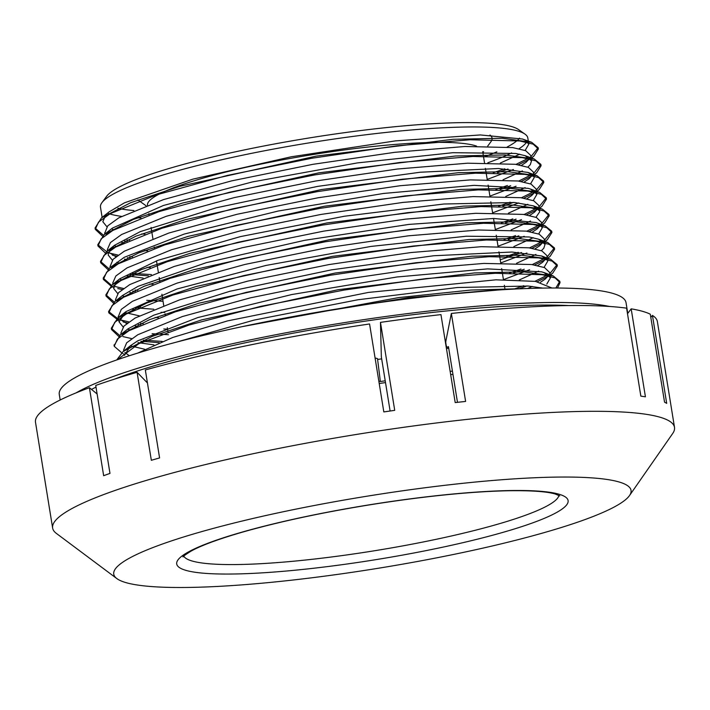 <?xml version="1.0" encoding="UTF-8"?>
<svg xmlns="http://www.w3.org/2000/svg" width="710" height="710" viewBox="0 0 710 710"><rect width="100%" height="100%" fill="white"/><g stroke="black" fill="none" stroke-linecap="round" stroke-linejoin="round"><path stroke-width="1.06" d="M609.491 306.463A287.071 39.955 170.8 0 0 602.728 305.247A287.071 39.955 170.8 0 0 329.893 324.994A287.071 39.955 170.8 0 0 76.165 392.843M60.164 399.996L59.267 394.423A287.071 39.955 -9.2 0 1 279.154 319.172A287.071 39.955 -9.2 0 1 600.385 290.772A287.071 39.955 -9.2 0 1 626.025 302.629L627.764 313.367M618.437 481.797A262.017 36.467 -9.2 0 1 629.513 495.553A262.017 36.467 -9.2 0 1 378.235 568.266A262.017 36.467 -9.2 0 1 116.848 578.588A262.017 36.467 -9.2 0 1 312.089 505.928A262.017 36.467 -9.2 0 1 618.437 481.797M457.48 402.33L448.454 346.64L447.504 347.172A2.849 1.012 83.9 0 1 447.362 347.217A2.849 1.012 83.9 0 1 446.111 344.918L445.871 343.427A2.849 1.012 83.9 0 1 445.862 341.111L451.356 313.456A314.983 43.834 -9.2 0 1 626.602 308.158L640.846 396.136A314.983 43.834 170.8 0 1 645.425 396.828L631.181 308.85A314.983 43.834 -9.2 0 1 642.213 311.228A314.983 43.834 -9.2 0 1 650.298 314.211L664.542 402.18A314.983 43.834 170.8 0 1 666.699 403.378L652.446 315.409A314.983 43.834 -9.2 0 1 657.362 321.55L674.5 427.34A314.983 43.834 -9.2 0 1 672.654 433.561L629.513 495.553M116.848 578.588L56.347 533.387A314.983 43.834 -9.2 0 1 52.638 528.062A314.983 43.834 -9.2 0 1 311.433 442.206A314.983 43.834 -9.2 0 1 659.341 417.027A314.983 43.834 -9.2 0 1 674.5 427.34M627.498 313.722L631.181 308.85M390.109 411.01L381.35 356.899L380.471 322.375A314.983 43.834 -9.2 0 1 440.954 314.61L455.199 402.579A314.983 43.834 170.8 0 1 465.609 401.434L451.356 313.456M52.638 528.062L35.5 422.272A314.983 43.834 -9.2 0 1 89.407 387.713L103.651 475.691A314.983 43.834 170.8 0 1 109.979 473.41L95.726 385.432A314.983 43.834 -9.2 0 1 137.083 372.306L151.337 460.284A314.983 43.834 170.8 0 1 159.59 457.941L145.337 369.963A314.983 43.834 -9.2 0 1 369.573 323.964L383.817 411.933A314.983 43.834 170.8 0 1 394.724 410.353L380.471 322.375M137.083 372.306L147.44 382.947M89.407 387.713L97.11 393.979M650.804 317.361L652.446 315.409M483.581 157.034A210.746 29.332 170.8 0 0 496.84 151.851M507.206 146.979A210.746 29.332 170.8 0 0 519.578 138.104M525.009 134.137L518.557 129.584A210.746 29.332 170.8 0 0 308.557 138.059A210.746 29.332 170.8 0 0 106.615 196.306L101.929 202.661A216.443 30.122 -9.2 0 1 309.329 142.843A216.443 30.122 -9.2 0 1 525.009 134.137A216.443 30.122 -9.2 0 1 527.805 137.971L528.808 144.157L525.143 150.458M117.895 208.261A210.746 29.332 170.8 0 0 133.862 210.542M140.855 217.943A216.443 30.122 -9.2 0 1 137.491 217.792M121.499 216.373A216.443 30.122 -9.2 0 1 108.133 213.399M102.133 217.375L100.483 207.187A216.443 30.122 -9.2 0 1 101.929 202.661M527.068 141.405A216.443 30.122 -9.2 0 1 519.09 148.692M511.608 152.907A216.443 30.122 -9.2 0 1 487.823 162.785M175.405 342.406L254.109 320.086L357.92 299.762L457.409 287.523L528.275 286.041L542.555 288.1M551.963 288.011L535.509 281.391L495.953 279.82L368.366 292.431L227.493 320.911L172.796 337.454L137.642 353.127M144.867 234.158L141.583 233.963M114.017 229.774L112.349 229.232M106.935 226.774L102.826 221.724L105.888 214.784M530.858 156.812L538.153 147.662L531.604 142.284L502.36 138.246L452.873 139.302L316.376 156.085L179.967 186.277L130.605 202.732L101.53 217.846L109.091 211.899L124.525 202.803L192.8 179.16L291.1 156.812L395.434 140.891L480.333 134.944L522.551 139.027L525.072 140.11L528.799 144.157M519.729 154.194L500.319 163.052M487.211 179.426L513.392 169.512M521.53 165.332L526.208 162.199L529.917 158.259M533.565 173.506L540.86 164.365L534.195 158.96L504.872 154.94L455.367 156.014L318.888 172.823L182.594 203.007L133.294 219.452L104.201 234.557L112.42 228.096L163.442 205.474L252.316 181.946L357.352 162.918L452.909 152.694L515.664 153.458L525.151 155.694L531.515 160.859L530.61 155.295L525.666 150.671L512.664 147.591L464.97 146.491L394.787 152.313L312.808 164.338L231.593 180.89L163.495 199.599L118.889 217.792L107.742 225.86L104.716 233.279M121.774 242.412L123.913 242.829M147.591 250.861L144.316 250.665M116.715 246.485L115.038 245.944M106.376 234.451L108.568 231.495M531.515 160.859L530.281 164.684L527.849 167.169M522.4 170.906L503.062 179.754M489.918 196.137L516.081 186.215M524.202 182.044L529.003 178.831L532.651 174.962M112.34 260.171L108.248 255.13L108.506 252.396L114.443 245.349L140.243 231.646L216.168 207.817L317.734 186.375L420.151 172.237L498.42 168.51L527.947 172.432L533.432 175.787L534.231 177.562L533.316 171.998L528.346 167.382L515.398 164.294L467.668 163.194L397.467 169.016L315.524 181.041L234.291 197.593L166.175 216.31L121.596 234.504L110.423 242.571L107.37 249.556M108.577 252.192L115.916 256.754M124.481 259.114L126.629 259.532M150.28 267.563L147.005 267.368M119.404 263.179L116.822 262.31M534.231 177.562L530.539 183.872M525.125 187.6L505.742 196.466M492.616 212.831L518.824 202.909M526.935 198.738L531.621 195.587L535.331 191.665M536.059 188.94L531.062 184.085L518.078 180.997L470.366 179.896L400.192 185.718L318.222 197.744L236.989 214.296L168.9 233.013L124.321 251.198L113.138 259.274L110.094 266.507M127.188 275.826L143.092 278.054M152.987 284.275L149.712 284.08M122.138 279.891L120.469 279.349M111.798 267.856L114.026 264.874M538.979 206.929L546.256 197.779L539.635 192.366L510.312 188.354L460.834 189.419L324.399 206.211L188.097 236.386L138.778 252.822L109.668 267.936L124.241 257.313L184.192 234.069L278.249 211.03L383.453 193.466L474.138 185.354L528.151 188.336L530.592 189.108L536.911 194.274L533.272 200.575M527.823 204.311L508.449 213.16M495.323 229.543L521.486 219.621M529.633 215.449L534.373 212.281L538.047 208.367M117.736 293.576L113.68 288.535L116.183 282.145L119.812 278.773L157.771 260.366L240.575 236.572L344.394 216.239L443.874 204.01L514.741 202.519L533.299 205.829L539.644 210.968L538.73 205.403L533.778 200.788L520.794 197.699L473.1 196.599L402.889 202.421L320.929 214.447L239.714 230.998L171.598 249.716L127.001 267.91L115.854 275.977L112.766 282.962L112.961 284.177M129.886 292.52L132.033 292.937M163.043 301.297L146.713 300.321M124.809 296.594L122.226 295.724M539.644 210.968L539.68 211.828L535.943 217.287M530.521 221.014L511.173 229.871M498.029 246.246L524.22 236.323M532.322 232.152L537.079 228.957L540.763 225.07M541.49 222.452L536.458 217.491L523.501 214.402L475.771 213.302L405.587 219.133L323.636 231.149L242.394 247.701L174.296 266.419L129.735 284.612L118.526 292.68L115.481 299.664L115.668 300.889M132.593 309.232L134.749 309.649M161.046 312.285L164.844 312.427M158.392 317.681L155.108 317.485M139.231 315.826L125.874 312.755M117.177 301.297L119.413 298.298M544.384 240.335L551.679 231.185L545.129 225.807L515.886 221.76L466.399 222.825L329.901 239.598L193.493 269.791L144.13 286.254L115.064 301.368L122.617 295.413L138.051 286.325L206.326 262.673L304.634 240.326L408.96 224.404L493.858 218.467L536.077 222.541L538.597 223.623L542.325 227.679L538.677 233.98M533.254 237.717L513.845 246.574M500.736 262.948L526.918 253.026M535.056 248.855L539.733 245.722L543.443 241.782M123.149 326.999L119.094 321.941L125.945 311.619L176.968 288.997L265.851 265.469L370.877 246.432L466.443 236.217L529.19 236.971L538.677 239.217L545.04 244.382L544.144 238.808L539.201 234.193L526.19 231.114L478.496 230.005L408.312 235.827L326.334 247.852L245.119 264.404L177.021 283.121L132.424 301.315L121.268 309.382L118.242 316.793M119.422 319.047L126.735 323.547M135.299 325.925L137.447 326.351M163.762 328.987L167.551 329.138M168.456 334.703L152.118 333.727M130.241 330.008L127.631 329.129M545.04 244.382L543.807 248.198L541.375 250.692M535.926 254.428L516.587 263.268M503.443 279.66L529.607 269.729M537.727 265.567L542.529 262.354L546.185 258.476M547.747 261.085L546.842 255.511L541.872 250.896L528.923 247.808L481.203 246.707L410.992 252.538L329.049 264.564L247.817 281.107L179.701 299.824L135.131 318.018L123.957 326.085L120.895 333.07L121.073 334.295M138.006 342.628L153.919 344.865M144.627 349.231L130.347 345.823M122.555 334.73L124.774 331.748M549.797 273.732L557.11 264.59L550.525 259.221L521.309 255.165L471.777 256.23L335.209 273.022L198.791 303.241L149.419 319.704L120.407 334.818L127.969 328.872L153.777 315.169L229.694 291.331L331.259 269.898L433.677 255.751L511.945 252.023L541.473 255.955L546.966 259.301L547.756 261.076L544.064 267.386M538.659 271.122L519.267 279.98M527.628 288.5L532.349 286.432M540.461 282.26L545.147 279.11L548.857 275.187M549.593 272.454L544.588 267.608L531.604 264.519L483.892 263.419L413.717 269.241L331.748 281.258L250.515 297.818L182.426 316.527L137.846 334.721L126.664 342.797L123.62 350.021M124.836 352.435L129.326 355.745M124.481 355.346L130.746 345.504L137.767 340.836L197.717 317.592L291.774 294.543L396.979 276.989L487.663 268.877L541.677 271.85L544.117 272.622L550.436 277.787L546.798 284.098M541.357 287.834L540.834 288.136M489.953 135.024A181.13 25.205 -9.2 0 1 490.841 141.84L487.708 146.091M497.488 172.77L508.005 169.016M518.46 164.755L529.163 159.359M531.08 158.161L533.76 156.253L538.366 149.011L533.237 144.192L519.702 140.962L470.091 139.772L397.094 145.781L311.823 158.25L227.342 175.423L156.519 194.842L110.121 213.728L98.521 222.097L95.273 229.348L102.418 236.057M124.632 241.045L127.188 241.32M500.204 189.481L510.712 185.718M521.14 181.467L531.941 176M533.787 174.855L536.565 172.876L541.082 165.714L535.908 160.895L522.436 157.655L472.789 156.475L399.774 162.492L314.53 174.953L230.049 192.126L159.191 211.553L112.828 230.43L101.202 238.8L98.015 246.05L105.115 252.787M112.357 255.156L116.706 256.124M127.356 257.739L129.921 258.023M502.884 206.184L513.428 202.421M523.873 198.161L534.586 192.747M536.485 191.558L539.174 189.641L543.798 182.417L538.624 177.598L525.116 174.367L475.487 173.187L402.499 179.195L317.237 191.656L232.738 208.829L161.915 228.256L115.544 247.133L103.908 255.511L100.696 262.753L107.84 269.472M130.054 274.45L148.381 275.817M505.618 222.887L516.108 219.124M526.563 214.864L537.319 209.441M539.192 208.279L541.934 206.326L546.478 199.128L541.34 194.3L527.832 191.07L478.221 189.881L405.197 195.898L319.944 208.367L235.463 225.531L164.622 244.959L118.224 263.836L106.633 272.205L103.411 279.456L111.727 286.68M112.65 287.017L113.467 287.31M117.762 288.562L122.111 289.529M132.752 291.153L135.308 291.428M508.298 239.598L518.841 235.827M529.269 231.575L540.035 226.126M541.899 224.963L544.641 223.011L549.221 215.822L544.02 211.012L530.539 207.773L480.892 206.592L407.895 212.609L322.651 225.061L238.152 242.234L167.311 261.662L120.957 280.539L109.304 288.917L106.127 296.159L113.245 302.895M135.486 307.856L153.804 309.223M500.222 259.789L521.53 252.529M531.985 248.269L542.688 242.873M544.606 241.684L547.286 239.767L551.892 232.534L546.762 227.706L533.228 224.484L483.625 223.286L410.62 229.303L325.349 241.773L240.867 258.946L170.045 278.364L123.646 297.241L112.047 305.62L108.807 312.87L118.872 320.707M123.229 321.985L127.507 322.943M138.157 324.568L140.713 324.843M513.729 272.995L524.237 269.241M534.666 264.981L545.475 259.523M547.312 258.378L550.09 256.399L554.608 249.237L549.433 244.417L535.961 241.178L486.323 239.989L413.3 246.015L328.064 258.476L243.574 275.64L172.716 295.067L126.353 313.953L114.727 322.322L111.541 329.564L118.641 336.3M140.891 341.261L159.2 342.637M518.877 288.855L526.953 285.935M537.399 281.684L548.111 276.27M550.019 275.081L552.708 273.164L557.323 265.939L552.149 261.12L538.641 257.89L489.021 256.7L416.024 262.718L330.762 275.178L246.272 292.351L175.45 311.779L129.078 330.656L117.443 339.025L114.221 346.276L122.564 353.491M123.584 353.882L124.285 354.121L123.584 353.882M128.688 355.408L129.637 355.648M557.519 288.029L560.004 282.642L555.14 277.938L542.378 274.734L495.411 273.27L425.84 278.613L343.729 290.133L260.863 306.321L189.135 325.002L138.903 343.649L117.398 359.721M499.183 289.946L408.179 297.73L301.626 315M493.228 172.77L504.748 168.794M516.01 164.374L529.323 157.78M101.53 217.846L95.06 227.999L103.394 235.214M126.966 239.98L129.655 240.228M495.953 189.472L507.455 185.505M518.691 181.085L532.038 174.465M104.201 234.557L97.802 244.702L107.84 252.565M109.367 253.053L118.117 255.085M129.699 256.674L132.388 256.931M498.624 206.184L510.171 202.199M521.415 197.788L534.728 191.185M536.272 190.209L543.585 181.068L537 175.698L507.783 171.642L458.252 172.707L321.683 189.499L185.257 219.718L135.894 236.181L106.882 251.305L100.483 261.404L108.816 268.628M132.397 273.385L151.425 274.592M501.366 222.878L512.86 218.911M524.113 214.491L537.443 207.888M109.668 267.936L103.19 278.107L111.505 285.331M114.727 286.432L123.522 288.491M135.086 290.079L137.775 290.337M504.038 239.589L515.575 235.614M526.82 231.203L540.15 224.573M541.677 223.614L548.999 214.473L542.342 209.086L513.082 205.048L463.532 206.122L326.964 222.931L190.591 253.15L141.272 269.614L112.26 284.728L105.914 294.81L114.221 302.043M137.829 306.782L140.518 307.039M506.754 256.292L518.273 252.316M529.536 247.896L542.848 241.302M115.064 301.368L108.586 311.521L118.659 319.358M120.159 319.846L128.918 321.905M140.491 323.494L143.18 323.751M509.478 272.995L520.98 269.028M532.216 264.608L545.564 257.987M547.091 257.029L554.386 247.888L547.721 242.474L518.398 238.462L468.893 239.527L332.413 256.337L196.12 286.52L146.819 302.966L117.727 318.08L111.328 328.215L119.626 335.457M122.892 336.567L131.652 338.608M143.225 340.188L162.244 341.412M514.004 289.094L523.696 285.722M534.949 281.311L548.262 274.699M120.407 334.818L114.15 345.557M555.841 288.02L559.782 281.293L553.17 275.888L523.838 271.868L474.36 272.942L337.924 289.733L201.622 319.899L152.313 336.345L123.194 351.45L116.733 359.952M526.163 288.553L470.854 290.053L398.585 297.596L241.941 326.689M476.632 146.145A169.734 23.625 170.8 0 0 291.189 158.259A169.734 23.625 170.8 0 0 147.476 205.154M379.832 377.267L380.32 381.51A275.799 38.384 -9.2 0 1 385.219 380.808M378.82 381.075L380.32 381.51M377.507 358.639L375.084 357.964M450.149 371.419L452.412 371.064M452.945 374.374A262.922 36.592 170.8 0 0 450.673 374.605M385.512 382.592A262.922 36.592 170.8 0 0 379.211 383.498M448.702 348.175L446.457 348.61M377.605 359.455A275.799 38.384 -9.2 0 1 381.669 358.87M568.834 305.566A274.832 38.251 170.8 0 0 114.461 379.167M96.001 387.127A274.832 38.251 170.8 0 0 91.501 389.417M558.921 495.358A190.245 26.474 -9.2 0 1 375.377 550.614A190.245 26.474 -9.2 0 1 183.775 556.116M558.539 494.08A198.214 27.583 170.8 0 0 226.943 536.671A198.214 27.583 170.8 0 0 331.739 566.056A198.214 27.583 170.8 0 0 558.539 494.08M448.525 347.057A289.352 40.275 170.8 0 0 447.504 347.172M559.773 495.873L555.122 493.965C546.469 491.497 530.938 490.424 508.537 490.743C470.978 491.568 426.044 496.059 373.744 504.198C324.905 511.981 281.95 521.069 244.879 531.453C219.709 538.641 201.738 545.209 190.972 551.155C184.76 555.131 182.15 557.039 183.127 556.88M448.534 347.092L447.362 347.217M104.645 232.853L104.84 234.06M107.352 249.556L107.547 250.781M110.059 266.259L110.254 267.475M536.023 188.7L536.929 194.265M541.437 222.106L542.333 227.67M118.171 316.376L119.076 321.941M123.584 349.781L123.78 350.997M549.549 272.214L550.454 277.787M550.046 275.258L552.708 273.164M547.339 258.564L550.09 256.399M544.632 241.861L547.286 239.767M541.925 225.15L544.641 223.011M539.227 208.465L541.934 206.326M536.52 191.735L539.174 189.641M533.813 175.042L536.565 172.876M531.107 158.339L533.76 156.253M531.604 142.284L522.551 139.027M534.195 158.96L525.151 155.694M537 175.698L527.947 172.432M106.882 251.305L114.443 245.349M539.635 192.366L530.592 189.108M542.342 209.086L533.299 205.829M112.26 284.728L119.812 278.773M545.129 225.807L536.077 222.541M547.721 242.474L538.677 239.217M117.727 318.08L125.279 312.125M550.525 259.221L541.473 255.955M553.17 275.888L544.117 272.622M123.194 351.45L130.746 345.504M95.078 227.999L95.291 229.348M97.785 244.702L97.998 246.05M100.483 261.404L100.705 262.753M103.19 278.107L103.411 279.456M105.896 294.81L106.118 296.159M108.603 311.521L108.754 312.453M111.31 328.224L111.523 329.564M114.017 344.927L114.177 345.956M538.162 147.662L538.375 149.011M540.869 164.365L541.082 165.714M543.567 181.068L543.789 182.417M546.274 197.77L546.496 199.119M548.981 214.482L549.203 215.822M551.688 231.185L551.91 232.534M554.395 247.888L554.608 249.237M557.101 264.59L557.314 265.939M559.799 281.293L560.021 282.642M482.871 152.659L483.608 151.656M146.02 205.705L137.846 199.927M148.843 213.63L149.065 214.97M151.079 227.422L152.881 238.56M154.256 247.036L154.478 248.385M156.493 260.827L158.294 271.965M159.2 277.539L159.883 281.799M161.907 294.242L163.708 305.38M165.075 313.855L165.297 315.196M167.311 327.656L168.004 331.907M482.711 151.656L484.513 162.794M485.418 168.359L487.22 179.497M488.116 185.061L489.927 196.2M490.823 201.773L492.634 212.902M493.53 218.467L495.332 229.605M496.237 235.179L498.038 246.317M498.944 251.881L500.745 263.011M501.65 268.584L503.452 279.713M504.357 285.287L505.05 289.582M379.93 378.039L377.498 358.603"/></g></svg>
